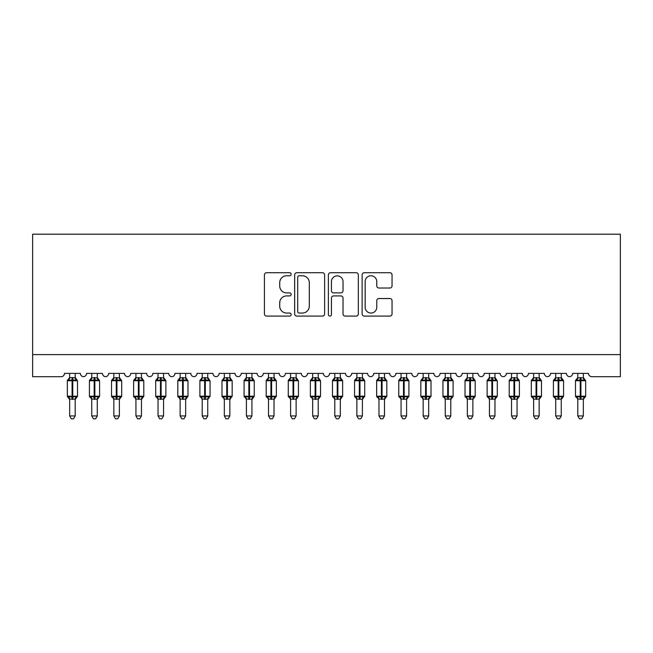 <?xml version="1.0" encoding="UTF-8"?>
<svg xmlns="http://www.w3.org/2000/svg" width="653" height="653" viewBox="0 0 653 653"><rect width="100%" height="100%" fill="white"/><g stroke="black" fill="none" stroke-linecap="round" stroke-linejoin="round"><path stroke-width="0.98" d="M291.148 274.244A1.518 1.518 0 0 0 289.63 272.725L266.587 272.725A2.171 2.171 0 0 0 264.424 274.889L264.424 313.93A2.171 2.171 0 0 0 266.587 316.093L289.63 316.093A1.518 1.518 0 0 0 291.148 314.575A1.518 1.518 0 0 0 289.63 313.056L286.651 313.056A6.938 6.938 0 0 1 279.713 306.118L279.713 302.87A6.938 6.938 0 0 1 286.651 295.923L289.63 295.923A1.518 1.518 0 0 0 291.148 294.405A1.518 1.518 0 0 0 289.63 292.887L286.651 292.887A6.938 6.938 0 0 1 279.713 285.949L279.713 282.7A6.938 6.938 0 0 1 286.651 275.762L289.63 275.762A1.518 1.518 0 0 0 291.148 274.244M389.882 288.014A2.171 2.171 0 0 0 392.045 285.843L392.045 274.889A2.171 2.171 0 0 0 389.882 272.725L364.292 272.725A2.171 2.171 0 0 0 362.121 274.889L362.121 313.93A2.171 2.171 0 0 0 364.292 316.093L389.882 316.093A2.171 2.171 0 0 0 392.045 313.93L392.045 300.698A2.171 2.171 0 0 0 389.882 298.527L378.928 298.527A2.171 2.171 0 0 0 376.757 300.698L376.757 307.261A5.804 5.804 0 0 1 370.961 313.056A5.804 5.804 0 0 1 365.158 307.261L365.158 281.557A5.804 5.804 0 0 1 370.961 275.762A5.804 5.804 0 0 1 376.757 281.557L376.757 285.843A2.171 2.171 0 0 0 378.928 288.014L389.882 288.014M620.35 354.612L620.35 234.198L32.65 234.198L32.65 376.708L61.153 376.708A3.314 3.314 0 0 0 64.467 373.394L80.376 373.394A3.314 3.314 0 0 0 83.47 376.699A3.314 3.314 0 0 0 86.563 373.394L102.464 373.394A3.314 3.314 0 0 0 105.557 376.699A3.314 3.314 0 0 0 108.651 373.394L124.56 373.394A3.314 3.314 0 0 0 127.653 376.699A3.314 3.314 0 0 0 130.747 373.394L146.656 373.394A3.314 3.314 0 0 0 149.749 376.699A3.314 3.314 0 0 0 152.843 373.394L168.752 373.394A3.314 3.314 0 0 0 171.845 376.699A3.314 3.314 0 0 0 174.939 373.394L190.839 373.394A3.314 3.314 0 0 0 193.933 376.699A3.314 3.314 0 0 0 197.026 373.394L212.935 373.394A3.314 3.314 0 0 0 216.029 376.699A3.314 3.314 0 0 0 219.122 373.394L235.031 373.394A3.314 3.314 0 0 0 238.125 376.699A3.314 3.314 0 0 0 241.218 373.394L257.127 373.394A3.314 3.314 0 0 0 260.221 376.699A3.314 3.314 0 0 0 263.314 373.394L279.223 373.394A3.314 3.314 0 0 0 282.308 376.699A3.314 3.314 0 0 0 285.402 373.394L301.311 373.394A3.314 3.314 0 0 0 304.404 376.699A3.314 3.314 0 0 0 307.498 373.394L323.406 373.394A3.314 3.314 0 0 0 326.5 376.699A3.314 3.314 0 0 0 329.594 373.394L345.502 373.394A3.314 3.314 0 0 0 348.596 376.699A3.314 3.314 0 0 0 351.689 373.394L367.598 373.394A3.314 3.314 0 0 0 370.692 376.699A3.314 3.314 0 0 0 373.777 373.394L389.686 373.394A3.314 3.314 0 0 0 392.779 376.699A3.314 3.314 0 0 0 395.873 373.394L411.782 373.394A3.314 3.314 0 0 0 414.875 376.699A3.314 3.314 0 0 0 417.969 373.394L433.878 373.394A3.314 3.314 0 0 0 436.971 376.699A3.314 3.314 0 0 0 440.065 373.394L455.974 373.394A3.314 3.314 0 0 0 459.067 376.699A3.314 3.314 0 0 0 462.161 373.394L478.061 373.394A3.314 3.314 0 0 0 481.155 376.699A3.314 3.314 0 0 0 484.248 373.394L500.157 373.394A3.314 3.314 0 0 0 503.251 376.699A3.314 3.314 0 0 0 506.344 373.394L522.253 373.394A3.314 3.314 0 0 0 525.347 376.699A3.314 3.314 0 0 0 528.44 373.394L544.349 373.394A3.314 3.314 0 0 0 547.443 376.699A3.314 3.314 0 0 0 550.536 373.394L566.437 373.394A3.314 3.314 0 0 0 569.53 376.699A3.314 3.314 0 0 0 572.624 373.394L588.533 373.394A3.314 3.314 0 0 0 591.847 376.708L620.35 376.708L620.35 354.612L32.65 354.612M324.606 274.889A2.171 2.171 0 0 0 322.435 272.725L296.846 272.725A2.171 2.171 0 0 0 294.674 274.889L294.674 313.93A2.171 2.171 0 0 0 296.846 316.093L322.435 316.093A2.171 2.171 0 0 0 324.606 313.93L324.606 274.889M330.565 272.725L356.154 272.725A2.171 2.171 0 0 1 358.326 274.889L358.326 313.93A2.171 2.171 0 0 1 356.154 316.093L345.208 316.093A2.171 2.171 0 0 1 343.037 313.93L343.037 298.094A2.171 2.171 0 0 0 340.866 295.923L333.601 295.923A2.171 2.171 0 0 0 331.43 298.094L331.43 314.575A1.518 1.518 0 0 1 329.912 316.093A1.518 1.518 0 0 1 328.394 314.575L328.394 274.889A2.171 2.171 0 0 1 330.565 272.725M299.229 275.762A1.518 1.518 0 0 0 297.711 277.272L297.711 311.538A1.518 1.518 0 0 0 299.229 313.056L302.372 313.056A6.938 6.938 0 0 0 309.31 306.118L309.31 282.7A6.938 6.938 0 0 0 302.372 275.762L299.229 275.762M343.037 281.672A5.804 5.804 0 0 0 337.234 275.868A5.804 5.804 0 0 0 331.43 281.672L331.43 290.724A2.171 2.171 0 0 0 333.601 292.887L340.866 292.887A2.171 2.171 0 0 0 343.037 290.724L343.037 281.672M75.185 377.777A2.432 2.318 180 0 0 76.458 379.817L75.985 380.528L72.752 379.744L68.859 380.528L68.059 379.703A1.102 1.102 0 0 0 67.341 380.74L67.341 396.208A1.102 1.102 0 0 0 68.059 397.244L68.859 396.42L72.091 397.204L75.985 396.42L76.458 397.13A2.432 2.318 -0 0 0 75.185 399.171L69.659 399.056L69.659 415.928L75.185 415.928L75.185 399.154M68.377 379.817A2.432 2.318 180 0 0 69.659 377.777L72.091 377.565L72.091 396.208L77.503 396.208L77.503 380.74L67.341 380.74L67.341 396.208L72.091 396.208L72.091 399.383M75.185 373.394L75.185 377.891L75.985 380.528M69.659 373.394L69.659 377.785M72.091 377.565L75.185 377.891L75.528 379.279M68.859 380.528L69.659 377.891M68.859 396.42L69.659 399.056M75.985 396.42L75.185 399.056M75.185 415.928L73.52 418.802L71.316 418.802L69.659 415.928M75.185 399.53L77.503 396.208A1.102 1.102 0 0 1 77.438 396.567M69.659 399.171L69.659 399.171A2.432 2.318 -0 0 0 68.377 397.13L68.377 397.13M97.273 377.777A2.432 2.318 180 0 0 98.554 379.817L98.072 380.528L94.848 379.744L90.947 380.528L90.155 379.703A1.102 1.102 0 0 0 89.428 380.74L89.428 396.208A1.102 1.102 0 0 0 90.155 397.244L89.428 396.208L99.599 396.208L99.599 380.74L98.872 379.703A1.102 1.102 0 0 1 99.191 379.883M97.273 399.53L99.599 396.208A1.102 1.102 0 0 1 99.534 396.567M91.755 399.171L91.755 399.171A2.432 2.318 -0 0 0 90.473 397.13L90.947 396.42L94.179 397.204L98.072 396.42L98.554 397.13A2.432 2.318 -0 0 0 97.273 399.171L91.747 399.056L91.755 415.928L97.273 415.928L97.273 399.154M119.809 378.813L120.96 379.703A1.102 1.102 0 0 1 121.278 379.883M119.368 377.777A2.432 2.318 180 0 0 120.642 379.817L120.168 380.528L116.936 379.744L113.042 380.528L112.251 379.703A1.102 1.102 0 0 0 111.524 380.74L111.524 396.208A1.102 1.102 0 0 0 112.251 397.244L111.524 396.208L121.687 396.208A1.102 1.102 0 0 1 121.629 396.567M113.842 399.171L113.842 399.171A2.432 2.318 -0 0 0 112.569 397.13L113.042 396.42L116.275 397.204L120.168 396.42L120.642 397.13A2.432 2.318 -0 0 0 119.368 399.171L113.842 399.056L113.842 415.928L119.368 415.928L119.368 399.154M141.464 377.777A2.432 2.318 180 0 0 142.738 379.817L142.264 380.528L139.032 379.744L135.138 380.528L134.347 379.703A1.102 1.102 0 0 0 133.62 380.74L133.62 396.208A1.102 1.102 0 0 0 134.347 397.244L133.62 396.208L143.782 396.208A1.102 1.102 0 0 1 143.725 396.567M135.938 399.171L135.938 399.171A2.432 2.318 -0 0 0 134.665 397.13L135.138 396.42L138.371 397.204L142.264 396.42L142.738 397.13A2.432 2.318 -0 0 0 141.464 399.171L135.938 399.056L135.938 415.928L141.464 415.928L141.464 399.154M163.56 377.777A2.432 2.318 180 0 0 164.834 379.817L164.36 380.528L161.128 379.744L157.234 380.528L156.442 379.703A1.102 1.102 0 0 0 155.716 380.74L155.716 396.208A1.102 1.102 0 0 0 156.442 397.244L155.716 396.208L165.878 396.208L165.878 380.74L165.152 379.703A1.102 1.102 0 0 1 165.47 379.883M163.56 399.53L165.878 396.208A1.102 1.102 0 0 1 165.813 396.567M158.034 399.171L158.034 399.171A2.432 2.318 -0 0 0 156.761 397.13L157.234 396.42L160.467 397.204L164.36 396.42L164.834 397.13A2.432 2.318 -0 0 0 163.56 399.171L158.034 399.056L158.034 415.928L163.56 415.928L163.56 399.154M91.755 399.53L90.473 397.13M97.273 373.394L97.281 377.891L98.072 380.528M90.473 379.817A2.432 2.318 180 0 0 91.755 377.777L97.281 377.891L97.623 379.279M91.755 373.394L91.755 377.785M90.947 380.528L91.747 377.891M90.947 396.42L91.747 399.056M98.072 396.42L97.281 399.056M97.273 415.928L95.616 418.802L93.412 418.802L91.755 415.928M113.842 399.53L112.569 397.13M119.368 399.53L121.687 396.208L121.687 380.74L111.524 380.74L113.41 378.813M119.368 373.394L119.368 377.891L120.168 380.528M112.569 379.817A2.432 2.318 180 0 0 113.842 377.777L119.368 377.891L119.719 379.279M113.842 373.394L113.842 377.785M113.042 380.528L113.842 377.891M113.042 396.42L113.842 399.056M120.168 396.42L119.368 399.056M119.368 415.928L117.711 418.802L115.508 418.802L113.842 415.928M135.938 399.53L134.665 397.13M141.464 399.53L143.782 396.208L143.782 380.74L133.62 380.74L135.498 378.813M141.464 373.394L141.464 377.891L142.264 380.528M134.665 379.817A2.432 2.318 180 0 0 135.938 377.777L141.464 377.891L141.815 379.279M135.938 373.394L135.938 377.785M135.138 380.528L135.938 377.891M135.138 396.42L135.938 399.056M142.264 396.42L141.464 399.056M141.464 415.928L139.807 418.802L137.595 418.802L135.938 415.928M158.034 399.53L156.761 397.13M163.56 373.394L163.56 377.891L164.36 380.528M156.761 379.817A2.432 2.318 180 0 0 158.034 377.777L163.56 377.891L163.903 379.279M158.034 373.394L158.034 377.785M157.234 380.528L158.034 377.891M157.234 396.42L158.034 399.056M164.36 396.42L163.56 399.056M163.56 415.928L161.895 418.802L159.691 418.802L158.034 415.928M185.648 377.777A2.432 2.318 180 0 0 186.929 379.817L186.456 380.528L183.224 379.744L179.322 380.528L178.53 379.703A1.102 1.102 0 0 0 177.804 380.74L177.804 396.208A1.102 1.102 0 0 0 178.53 397.244L177.804 396.208L187.974 396.208A1.102 1.102 0 0 1 187.909 396.567M180.13 399.171L180.13 399.171A2.432 2.318 -0 0 0 178.849 397.13L179.322 396.42L182.554 397.204L186.456 396.42L186.929 397.13A2.432 2.318 -0 0 0 185.648 399.171L180.122 399.056L180.13 415.928L185.648 415.928L185.648 399.154M180.13 399.53L178.849 397.13M185.648 399.53L187.974 396.208L187.974 380.74L177.804 380.74L179.689 378.813M185.648 373.394L185.656 377.891L186.456 380.528M178.849 379.817A2.432 2.318 180 0 0 180.13 377.777L185.656 377.891L185.999 379.279M180.13 373.394L180.13 377.785M179.322 380.528L180.122 377.891M179.322 396.42L180.122 399.056M186.456 396.42L185.656 399.056M185.648 415.928L183.991 418.802L181.787 418.802L180.13 415.928M207.744 377.777A2.432 2.318 180 0 0 209.017 379.817L208.544 380.528L205.311 379.744L201.418 380.528L200.626 379.703A1.102 1.102 0 0 0 199.9 380.74L199.9 396.208A1.102 1.102 0 0 0 200.626 397.244L199.9 396.208L210.062 396.208A1.102 1.102 0 0 1 210.005 396.567M202.218 399.171L202.218 399.171A2.432 2.318 -0 0 0 200.944 397.13L201.418 396.42L204.65 397.204L208.544 396.42L209.017 397.13A2.432 2.318 -0 0 0 207.744 399.171L202.218 399.056L202.218 415.928L207.744 415.928L207.744 399.154M202.218 399.53L200.944 397.13M207.744 399.53L210.062 396.208L210.062 380.74L199.9 380.74L201.785 378.813M207.744 373.394L207.744 377.891L208.544 380.528M200.944 379.817A2.432 2.318 180 0 0 202.218 377.777L207.744 377.891L208.095 379.279M202.218 373.394L202.218 377.785M201.418 380.528L202.218 377.891M201.418 396.42L202.218 399.056M208.544 396.42L207.744 399.056M207.744 415.928L206.087 418.802L203.883 418.802L202.218 415.928M230.28 378.813L231.431 379.703A1.102 1.102 0 0 1 231.75 379.883M229.84 377.777A2.432 2.318 180 0 0 231.113 379.817L230.64 380.528L227.407 379.744L223.514 380.528L222.722 379.703A1.102 1.102 0 0 0 221.996 380.74L221.996 396.208A1.102 1.102 0 0 0 222.722 397.244L221.996 396.208L232.158 396.208A1.102 1.102 0 0 1 232.101 396.567M224.314 399.171L224.314 399.171A2.432 2.318 -0 0 0 223.04 397.13L223.514 396.42L226.746 397.204L230.64 396.42L231.113 397.13A2.432 2.318 -0 0 0 229.84 399.171L224.314 399.056L224.314 415.928L229.84 415.928L229.84 399.154M224.314 399.53L223.04 397.13M229.84 399.53L232.158 396.208L232.158 380.74L221.996 380.74L223.881 378.813M229.84 373.394L229.84 377.891L230.64 380.528M223.04 379.817A2.432 2.318 180 0 0 224.314 377.777L229.84 377.891L230.191 379.279M224.314 373.394L224.314 377.785M223.514 380.528L224.314 377.891M223.514 396.42L224.314 399.056M230.64 396.42L229.84 399.056M229.84 415.928L228.183 418.802L225.971 418.802L224.314 415.928M252.368 378.813L253.527 379.703A1.102 1.102 0 0 1 253.846 379.883M251.936 377.777A2.432 2.318 180 0 0 253.209 379.817L252.735 380.528L249.503 379.744L245.61 380.528L244.818 379.703A1.102 1.102 0 0 0 244.091 380.74L244.091 396.208A1.102 1.102 0 0 0 244.818 397.244L244.091 396.208L254.254 396.208A1.102 1.102 0 0 1 254.188 396.567M246.41 399.171L246.41 399.171A2.432 2.318 -0 0 0 245.136 397.13L245.61 396.42L248.842 397.204L252.735 396.42L253.209 397.13A2.432 2.318 -0 0 0 251.936 399.171L246.41 399.056L246.41 415.928L251.936 415.928L251.936 399.154M246.41 399.53L245.136 397.13M251.936 399.53L254.254 396.208L254.254 380.74L244.091 380.74L245.969 378.813M251.936 373.394L251.936 377.891L252.735 380.528M245.136 379.817A2.432 2.318 180 0 0 246.41 377.777L251.936 377.891L252.278 379.279M246.41 373.394L246.41 377.785M245.61 380.528L246.41 377.891M245.61 396.42L246.41 399.056M252.735 396.42L251.936 399.056M251.936 415.928L250.279 418.802L248.067 418.802L246.41 415.928M274.023 377.777A2.432 2.318 180 0 0 275.305 379.817L274.831 380.528L271.599 379.744L267.706 380.528L266.906 379.703A1.102 1.102 0 0 0 266.187 380.74L266.187 396.208A1.102 1.102 0 0 0 266.906 397.244L266.187 396.208L276.35 396.208A1.102 1.102 0 0 1 276.284 396.567M268.505 399.171L268.505 399.171A2.432 2.318 -0 0 0 267.224 397.13L267.706 396.42L270.93 397.204L274.831 396.42L275.305 397.13A2.432 2.318 -0 0 0 274.023 399.171L268.505 399.056L268.505 415.928L274.023 415.928L274.023 399.154M268.505 399.53L267.224 397.13M274.023 399.53L276.35 396.208L276.35 380.74L266.187 380.74L268.065 378.813M274.023 373.394L274.031 377.891L274.831 380.528M267.224 379.817A2.432 2.318 180 0 0 268.505 377.777L274.031 377.891L274.374 379.279M268.505 373.394L268.505 377.785M267.706 380.528L268.505 377.891M267.706 396.42L268.505 399.056M274.831 396.42L274.031 399.056M274.023 415.928L272.366 418.802L270.162 418.802L268.505 415.928M296.119 377.777A2.432 2.318 180 0 0 297.401 379.817L296.919 380.528L293.687 379.744L289.793 380.528L289.001 379.703A1.102 1.102 0 0 0 288.275 380.74L288.275 396.208A1.102 1.102 0 0 0 289.001 397.244L288.275 396.208L298.437 396.208A1.102 1.102 0 0 1 298.38 396.567M290.601 399.171L290.601 399.171A2.432 2.318 -0 0 0 289.32 397.13L289.793 396.42L293.026 397.204L296.919 396.42L297.401 397.13A2.432 2.318 -0 0 0 296.119 399.171L290.593 399.056L290.601 415.928L296.119 415.928L296.119 399.154M290.601 399.53L289.32 397.13M296.119 399.53L298.437 396.208L298.437 380.74L288.275 380.74L290.161 378.813M296.119 373.394L296.119 377.891L296.919 380.528M289.32 379.817A2.432 2.318 180 0 0 290.601 377.777L296.119 377.891L296.47 379.279M290.601 373.394L290.601 377.785M289.793 380.528L290.593 377.891M289.793 396.42L290.593 399.056M296.919 396.42L296.119 399.056M296.119 415.928L294.462 418.802L292.258 418.802L290.601 415.928M318.215 377.777A2.432 2.318 180 0 0 319.488 379.817L319.015 380.528L315.783 379.744L311.889 380.528L311.097 379.703A1.102 1.102 0 0 0 310.371 380.74L310.371 396.208A1.102 1.102 0 0 0 311.097 397.244L310.371 396.208L320.533 396.208A1.102 1.102 0 0 1 320.476 396.567M312.689 399.171L312.689 399.171A2.432 2.318 -0 0 0 311.416 397.13L311.889 396.42L315.121 397.204L319.015 396.42L319.488 397.13A2.432 2.318 -0 0 0 318.215 399.171L312.689 399.056L312.689 415.928L318.215 415.928L318.215 399.154M312.689 399.53L311.416 397.13M318.215 399.53L320.533 396.208L320.533 380.74L310.371 380.74L312.256 378.813M318.215 373.394L318.215 377.891L319.015 380.528M311.416 379.817A2.432 2.318 180 0 0 312.689 377.777L318.215 377.891L318.566 379.279M312.689 373.394L312.689 377.785M311.889 380.528L312.689 377.891M311.889 396.42L312.689 399.056M319.015 396.42L318.215 399.056M318.215 415.928L316.558 418.802L314.346 418.802L312.689 415.928M340.311 377.777A2.432 2.318 180 0 0 341.584 379.817L341.111 380.528L337.879 379.744L333.985 380.528L333.193 379.703A1.102 1.102 0 0 0 332.467 380.74L332.467 396.208A1.102 1.102 0 0 0 333.193 397.244L332.467 396.208L342.629 396.208L342.629 380.74L341.903 379.703A1.102 1.102 0 0 1 342.221 379.883M340.311 399.53L342.629 396.208A1.102 1.102 0 0 1 342.572 396.567M334.785 399.171L334.785 399.171A2.432 2.318 -0 0 0 333.512 397.13L333.985 396.42L337.217 397.204L341.111 396.42L341.584 397.13A2.432 2.318 -0 0 0 340.311 399.171L334.785 399.056L334.785 415.928L340.311 415.928L340.311 399.154M334.785 399.53L333.512 397.13M340.311 373.394L340.311 377.891L341.111 380.528M333.512 379.817A2.432 2.318 180 0 0 334.785 377.777L340.311 377.891L340.654 379.279M334.785 373.394L334.785 377.785M333.985 380.528L334.785 377.891M333.985 396.42L334.785 399.056M341.111 396.42L340.311 399.056M340.311 415.928L338.654 418.802L336.442 418.802L334.785 415.928M362.399 377.777A2.432 2.318 180 0 0 363.68 379.817L363.207 380.528L359.974 379.744L356.081 380.528L355.281 379.703A1.102 1.102 0 0 0 354.563 380.74L354.563 396.208A1.102 1.102 0 0 0 355.281 397.244L354.563 396.208L364.725 396.208L364.725 380.74L363.999 379.703A1.102 1.102 0 0 1 364.317 379.883M362.399 399.53L364.725 396.208A1.102 1.102 0 0 1 364.66 396.567M356.881 399.171L356.881 399.171A2.432 2.318 -0 0 0 355.599 397.13L356.081 396.42L359.313 397.204L363.207 396.42L363.68 397.13A2.432 2.318 -0 0 0 362.399 399.171L356.881 399.056L356.881 415.928L362.399 415.928L362.399 399.154M356.881 399.53L355.599 397.13M362.399 373.394L362.407 377.891L363.207 380.528M355.599 379.817A2.432 2.318 180 0 0 356.881 377.777L362.407 377.891L362.75 379.279M356.881 373.394L356.881 377.785M356.081 380.528L356.881 377.891M356.081 396.42L356.881 399.056M363.207 396.42L362.407 399.056M362.399 415.928L360.742 418.802L358.538 418.802L356.881 415.928M384.495 377.777A2.432 2.318 180 0 0 385.776 379.817L385.294 380.528L382.07 379.744L378.169 380.528L377.377 379.703A1.102 1.102 0 0 0 376.65 380.74L376.65 396.208A1.102 1.102 0 0 0 377.377 397.244L376.65 396.208L386.813 396.208A1.102 1.102 0 0 1 386.756 396.567M378.977 399.171L378.977 399.171A2.432 2.318 -0 0 0 377.695 397.13L378.169 396.42L381.401 397.204L385.294 396.42L385.776 397.13A2.432 2.318 -0 0 0 384.495 399.171L378.969 399.056L378.977 415.928L384.495 415.928L384.495 399.154M378.977 399.53L377.695 397.13M384.495 399.53L386.813 396.208L386.813 380.74L376.65 380.74L378.536 378.813M384.495 373.394L384.495 377.891L385.294 380.528M377.695 379.817A2.432 2.318 180 0 0 378.977 377.777L384.495 377.891L384.846 379.279M378.977 373.394L378.977 377.785M378.169 380.528L378.969 377.891M378.169 396.42L378.969 399.056M385.294 396.42L384.495 399.056M384.495 415.928L382.838 418.802L380.634 418.802L378.977 415.928M406.59 377.777A2.432 2.318 180 0 0 407.864 379.817L407.39 380.528L404.158 379.744L400.265 380.528L399.473 379.703A1.102 1.102 0 0 0 398.746 380.74L398.746 396.208A1.102 1.102 0 0 0 399.473 397.244L398.746 396.208L408.909 396.208L408.909 380.74L408.182 379.703A1.102 1.102 0 0 1 408.5 379.883M406.59 399.53L408.909 396.208A1.102 1.102 0 0 1 408.851 396.567M401.064 399.171L401.064 399.171A2.432 2.318 -0 0 0 399.791 397.13L400.265 396.42L403.497 397.204L407.39 396.42L407.864 397.13A2.432 2.318 -0 0 0 406.59 399.171L401.064 399.056L401.064 415.928L406.59 415.928L406.59 399.154M401.064 399.53L399.791 397.13M406.59 373.394L406.59 377.891L407.39 380.528M399.791 379.817A2.432 2.318 180 0 0 401.064 377.777L406.59 377.891L406.941 379.279M401.064 373.394L401.064 377.785M400.265 380.528L401.064 377.891M400.265 396.42L401.064 399.056M407.39 396.42L406.59 399.056M406.59 415.928L404.933 418.802L402.721 418.802L401.064 415.928M428.686 377.777A2.432 2.318 180 0 0 429.96 379.817L429.486 380.528L426.254 379.744L422.36 380.528L421.569 379.703A1.102 1.102 0 0 0 420.842 380.74L420.842 396.208A1.102 1.102 0 0 0 421.569 397.244L420.842 396.208L431.004 396.208A1.102 1.102 0 0 1 430.947 396.567M423.16 399.171L423.16 399.171A2.432 2.318 -0 0 0 421.887 397.13L422.36 396.42L425.593 397.204L429.486 396.42L429.96 397.13A2.432 2.318 -0 0 0 428.686 399.171L423.16 399.056L423.16 415.928L428.686 415.928L428.686 399.154M423.16 399.53L421.887 397.13M428.686 399.53L431.004 396.208L431.004 380.74L420.842 380.74L422.72 378.813M428.686 373.394L428.686 377.891L429.486 380.528M421.887 379.817A2.432 2.318 180 0 0 423.16 377.777L428.686 377.891L429.037 379.279M423.16 373.394L423.16 377.785M422.36 380.528L423.16 377.891M422.36 396.42L423.16 399.056M429.486 396.42L428.686 399.056M428.686 415.928L427.029 418.802L424.817 418.802L423.16 415.928M451.215 378.813L452.374 379.703A1.102 1.102 0 0 1 452.692 379.883M450.782 377.777A2.432 2.318 180 0 0 452.056 379.817L451.582 380.528L448.35 379.744L444.456 380.528L443.656 379.703A1.102 1.102 0 0 0 442.938 380.74L442.938 396.208A1.102 1.102 0 0 0 443.656 397.244L442.938 396.208L453.1 396.208A1.102 1.102 0 0 1 453.035 396.567M445.256 399.171L445.256 399.171A2.432 2.318 -0 0 0 443.983 397.13L444.456 396.42L447.689 397.204L451.582 396.42L452.056 397.13A2.432 2.318 -0 0 0 450.782 399.171L445.256 399.056L445.256 415.928L450.782 415.928L450.782 399.154M445.256 399.53L443.983 397.13M450.782 399.53L453.1 396.208L453.1 380.74L442.938 380.74L445.256 377.418M450.782 373.394L450.782 377.891L451.582 380.528M443.983 379.817A2.432 2.318 180 0 0 445.256 377.777L450.782 377.891L451.125 379.279M445.256 373.394L445.256 377.785M444.456 380.528L445.256 377.891M444.456 396.42L445.256 399.056M451.582 396.42L450.782 399.056M450.782 415.928L449.117 418.802L446.913 418.802L445.256 415.928M473.311 378.813L474.47 379.703A1.102 1.102 0 0 1 474.788 379.883M472.87 377.777A2.432 2.318 180 0 0 474.151 379.817L473.678 380.528L470.446 379.744L466.544 380.528L465.752 379.703A1.102 1.102 0 0 0 465.026 380.74L465.026 396.208A1.102 1.102 0 0 0 465.752 397.244L465.026 396.208L475.196 396.208A1.102 1.102 0 0 1 475.131 396.567M467.352 399.171L467.352 399.171A2.432 2.318 -0 0 0 466.071 397.13L466.544 396.42L469.776 397.204L473.678 396.42L474.151 397.13A2.432 2.318 -0 0 0 472.87 399.171L467.344 399.056L467.352 415.928L472.87 415.928L472.87 399.154M467.352 399.53L466.071 397.13M472.87 399.53L475.196 396.208L475.196 380.74L465.026 380.74L466.911 378.813M472.87 373.394L472.878 377.891L473.678 380.528M466.071 379.817A2.432 2.318 180 0 0 467.352 377.777L472.878 377.891L473.221 379.279M467.352 373.394L467.352 377.785M466.544 380.528L467.344 377.891M466.544 396.42L467.344 399.056M473.678 396.42L472.878 399.056M472.87 415.928L471.213 418.802L469.009 418.802L467.352 415.928M494.966 377.777A2.432 2.318 180 0 0 496.239 379.817L495.766 380.528L492.533 379.744L488.64 380.528L487.848 379.703A1.102 1.102 0 0 0 487.122 380.74L487.122 396.208A1.102 1.102 0 0 0 487.848 397.244L487.122 396.208L497.284 396.208A1.102 1.102 0 0 1 497.227 396.567M489.44 399.171L489.44 399.171A2.432 2.318 -0 0 0 488.166 397.13L488.64 396.42L491.872 397.204L495.766 396.42L496.239 397.13A2.432 2.318 -0 0 0 494.966 399.171L489.44 399.056L489.44 415.928L494.966 415.928L494.966 399.154M489.44 399.53L488.166 397.13M494.966 399.53L497.284 396.208L497.284 380.74L487.122 380.74L489.007 378.813M494.966 373.394L494.966 377.891L495.766 380.528M488.166 379.817A2.432 2.318 180 0 0 489.44 377.777L494.966 377.891L495.317 379.279M489.44 373.394L489.44 377.785M488.64 380.528L489.44 377.891M488.64 396.42L489.44 399.056M495.766 396.42L494.966 399.056M494.966 415.928L493.309 418.802L491.105 418.802L489.44 415.928M517.062 377.777A2.432 2.318 180 0 0 518.335 379.817L517.862 380.528L514.629 379.744L510.736 380.528L509.944 379.703A1.102 1.102 0 0 0 509.218 380.74L509.218 396.208A1.102 1.102 0 0 0 509.944 397.244L509.218 396.208L519.38 396.208L519.38 380.74L518.653 379.703A1.102 1.102 0 0 1 518.972 379.883M517.062 399.53L519.38 396.208A1.102 1.102 0 0 1 519.323 396.567M511.536 399.171L511.536 399.171A2.432 2.318 -0 0 0 510.262 397.13L510.736 396.42L513.968 397.204L517.862 396.42L518.335 397.13A2.432 2.318 -0 0 0 517.062 399.171L511.536 399.056L511.536 415.928L517.062 415.928L517.062 399.154M511.536 399.53L510.262 397.13M517.062 373.394L517.062 377.891L517.862 380.528M510.262 379.817A2.432 2.318 180 0 0 511.536 377.777L517.062 377.891L517.413 379.279M511.536 373.394L511.536 377.785M510.736 380.528L511.536 377.891M510.736 396.42L511.536 399.056M517.862 396.42L517.062 399.056M517.062 415.928L515.405 418.802L513.193 418.802L511.536 415.928M539.158 377.777A2.432 2.318 180 0 0 540.431 379.817L539.958 380.528L536.725 379.744L532.832 380.528L532.04 379.703A1.102 1.102 0 0 0 531.313 380.74L531.313 396.208A1.102 1.102 0 0 0 532.04 397.244L531.313 396.208L541.476 396.208A1.102 1.102 0 0 1 541.41 396.567M533.632 399.171L533.632 399.171A2.432 2.318 -0 0 0 532.358 397.13L532.832 396.42L536.064 397.204L539.958 396.42L540.431 397.13A2.432 2.318 -0 0 0 539.158 399.171L533.632 399.056L533.632 415.928L539.158 415.928L539.158 399.154M533.632 399.53L532.358 397.13M539.158 399.53L541.476 396.208L541.476 380.74L531.313 380.74L533.191 378.813M539.158 373.394L539.158 377.891L539.958 380.528M532.358 379.817A2.432 2.318 180 0 0 533.632 377.777L539.158 377.891L539.5 379.279M533.632 373.394L533.632 377.785M532.832 380.528L533.632 377.891M532.832 396.42L533.632 399.056M539.958 396.42L539.158 399.056M539.158 415.928L537.492 418.802L535.289 418.802L533.632 415.928M561.245 377.777A2.432 2.318 180 0 0 562.527 379.817L562.053 380.528L558.821 379.744L554.928 380.528L554.128 379.703A1.102 1.102 0 0 0 553.401 380.74L553.401 396.208A1.102 1.102 0 0 0 554.128 397.244L553.401 396.208L563.572 396.208L563.572 380.74L562.845 379.703A1.102 1.102 0 0 1 563.164 379.883M561.245 399.53L563.572 396.208A1.102 1.102 0 0 1 563.506 396.567M555.727 399.171L555.727 399.171A2.432 2.318 -0 0 0 554.446 397.13L554.928 396.42L558.152 397.204L562.053 396.42L562.527 397.13A2.432 2.318 -0 0 0 561.245 399.171L555.719 399.056L555.727 415.928L561.245 415.928L561.245 399.154M555.727 399.53L554.446 397.13M561.245 373.394L561.254 377.891L562.053 380.528M554.446 379.817A2.432 2.318 180 0 0 555.727 377.777L561.254 377.891L561.596 379.279M555.727 373.394L555.727 377.785M554.928 380.528L555.719 377.891M554.928 396.42L555.719 399.056M562.053 396.42L561.254 399.056M561.245 415.928L559.588 418.802L557.384 418.802L555.727 415.928M583.341 377.777A2.432 2.318 180 0 0 584.623 379.817L584.141 380.528L580.909 379.744L577.015 380.528L576.224 379.703A1.102 1.102 0 0 0 575.497 380.74L575.497 396.208A1.102 1.102 0 0 0 576.224 397.244L575.497 396.208L585.659 396.208A1.102 1.102 0 0 1 585.602 396.567M577.815 399.171L577.815 399.171A2.432 2.318 -0 0 0 576.542 397.13L577.015 396.42L580.248 397.204L584.141 396.42L584.623 397.13A2.432 2.318 -0 0 0 583.341 399.171L577.815 399.056L577.815 415.928L583.341 415.928L583.341 399.154M577.815 399.53L576.542 397.13M583.341 399.53L585.659 396.208L585.659 380.74L575.497 380.74L577.815 377.418M583.341 373.394L583.341 377.891L584.141 380.528M576.542 379.817A2.432 2.318 180 0 0 577.815 377.777L583.341 377.891L583.692 379.279M577.815 373.394L577.815 377.785M577.015 380.528L577.815 377.891M577.015 396.42L577.815 399.056M584.141 396.42L583.341 399.056M583.341 415.928L581.684 418.802L579.48 418.802L577.815 415.928M72.752 399.383L72.752 377.565M94.179 377.565L94.179 380.74L89.428 380.74L91.314 378.813M99.599 380.74L94.179 380.74L94.179 399.383M94.848 399.383L94.848 377.565M116.275 377.565L116.275 399.383M116.936 399.383L116.936 377.565M138.371 377.565L138.371 399.383M139.032 399.383L139.032 377.565M160.467 377.565L160.467 380.74L155.716 380.74L157.593 378.813M165.878 380.74L160.467 380.74L160.467 399.383M161.128 399.383L161.128 377.565M182.554 377.565L182.554 399.383M183.224 399.383L183.224 377.565M204.65 377.565L204.65 399.383M205.311 399.383L205.311 377.565M226.746 377.565L226.746 399.383M227.407 399.383L227.407 377.565M248.842 377.565L248.842 399.383M249.503 399.383L249.503 377.565M270.93 377.565L270.93 399.383M271.599 399.383L271.599 377.565M293.026 377.565L293.026 399.383M293.687 399.383L293.687 377.565M315.121 377.565L315.121 399.383M315.783 399.383L315.783 377.565M337.217 377.565L337.217 380.74L332.467 380.74L334.785 377.418M342.629 380.74L337.217 380.74L337.217 399.383M337.879 399.383L337.879 377.565M359.313 377.565L359.313 380.74L354.563 380.74L356.44 378.813M364.725 380.74L359.313 380.74L359.313 399.383M359.974 399.383L359.974 377.565M381.401 377.565L381.401 399.383M382.07 399.383L382.07 377.565M403.497 377.565L403.497 380.74L398.746 380.74L401.064 377.418M408.909 380.74L403.497 380.74L403.497 399.383M404.158 399.383L404.158 377.565M425.593 377.565L425.593 399.383M426.254 399.383L426.254 377.565M447.689 377.565L447.689 399.383M448.35 399.383L448.35 377.565M469.776 377.565L469.776 399.383M470.446 399.383L470.446 377.565M491.872 377.565L491.872 399.383M492.533 399.383L492.533 377.565M513.968 377.565L513.968 380.74L509.218 380.74L511.536 377.418M519.38 380.74L513.968 380.74L513.968 399.383M514.629 399.383L514.629 377.565M536.064 377.565L536.064 399.383M536.725 399.383L536.725 377.565M558.152 377.565L558.152 380.74L553.401 380.74L555.727 377.418M563.572 380.74L558.152 380.74L558.152 399.383M558.821 399.383L558.821 377.565M580.248 377.565L580.248 399.383M580.909 399.383L580.909 377.565M75.185 377.418L77.503 380.74M67.341 380.74L69.659 377.418M67.341 396.208L69.659 399.53M76.776 379.703L75.617 378.813M68.059 379.703L69.218 378.813M98.236 379.36L97.713 378.813M143.782 380.74L141.905 378.813M164.515 379.36L163.993 378.813M89.428 396.208L89.428 380.74M90.155 379.703L91.755 377.418M98.872 379.703L97.273 377.418M111.524 396.208L111.524 380.74M119.368 377.418L121.687 380.74M112.251 379.703L113.842 377.418M133.62 396.208L133.62 380.74M134.347 379.703L135.938 377.418M143.056 379.703L141.464 377.418M155.716 396.208L155.716 380.74M156.442 379.703L158.034 377.418M165.152 379.703L163.56 377.418M187.974 380.74L186.089 378.813M177.804 396.208L177.804 380.74M178.53 379.703L180.13 377.418M187.248 379.703L185.648 377.418M210.062 380.74L208.185 378.813M199.9 396.208L199.9 380.74M200.626 379.703L202.218 377.418M209.344 379.703L207.744 377.418M221.996 396.208L221.996 380.74M229.84 377.418L232.158 380.74M222.722 379.703L224.314 377.418M244.091 396.208L244.091 380.74M251.936 377.418L254.254 380.74M244.818 379.703L246.41 377.418M276.35 380.74L274.464 378.813M266.187 396.208L266.187 380.74M266.906 379.703L268.505 377.418M275.623 379.703L274.023 377.418M298.437 380.74L296.56 378.813M288.275 396.208L288.275 380.74M289.001 379.703L290.601 377.418M297.719 379.703L296.119 377.418M319.178 379.36L318.656 378.813M310.371 396.208L310.371 380.74M318.215 377.418L320.533 380.74M311.097 379.703L312.689 377.418M341.266 379.36L340.744 378.813M332.467 396.208L332.467 380.74M341.903 379.703L340.311 377.418M363.362 379.36L362.839 378.813M354.563 396.208L354.563 380.74M355.281 379.703L356.881 377.418M363.999 379.703L362.399 377.418M386.813 380.74L384.935 378.813M376.65 396.208L376.65 380.74M377.377 379.703L378.977 377.418M386.094 379.703L384.495 377.418M407.554 379.36L407.031 378.813M398.746 396.208L398.746 380.74M408.182 379.703L406.59 377.418M429.641 379.36L429.119 378.813M420.842 396.208L420.842 380.74M428.686 377.418L431.004 380.74M421.569 379.703L423.16 377.418M442.938 396.208L442.938 380.74M450.782 377.418L453.1 380.74M465.026 396.208L465.026 380.74M472.87 377.418L475.196 380.74M465.752 379.703L467.352 377.418M497.284 380.74L495.407 378.813M487.122 396.208L487.122 380.74M487.848 379.703L489.44 377.418M496.558 379.703L494.966 377.418M518.025 379.36L517.503 378.813M509.218 396.208L509.218 380.74M518.653 379.703L517.062 377.418M540.113 379.36L539.59 378.813M531.313 396.208L531.313 380.74M539.158 377.418L541.476 380.74M532.04 379.703L533.632 377.418M562.209 379.36L561.686 378.813M553.401 396.208L553.401 380.74M562.845 379.703L561.245 377.418M584.304 379.36L583.782 378.813M575.497 396.208L575.497 380.74M583.341 377.418L585.659 380.74"/></g></svg>
